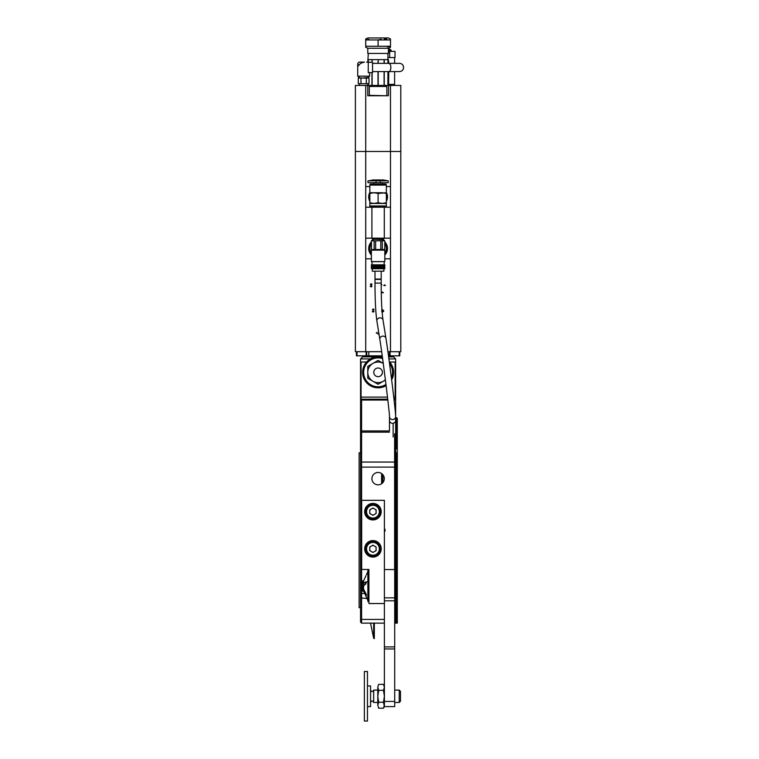 <?xml version="1.0" encoding="UTF-8"?>
<svg xmlns="http://www.w3.org/2000/svg" width="759" height="759" viewBox="0 0 759 759"><rect width="100%" height="100%" fill="white"/><g stroke="black" fill="none" stroke-linecap="round" stroke-linejoin="round"><path stroke-width="1.14" d="M387.915 351.702L400.809 351.702L400.809 85.425L390.487 85.425L390.487 151.477L400.809 151.477L390.487 151.477L390.487 186.572L386.359 186.572M371.388 258.81L365.715 258.81L365.715 351.702L355.392 351.702L355.392 85.425L365.715 85.425L365.715 151.477L355.392 151.477L390.487 151.477M365.715 207.207L371.91 207.207L371.91 238.174L365.715 238.174L365.715 151.477M390.487 47.238L390.487 46.28L390.487 47.238L388.418 48.272L367.783 48.272L365.715 47.238L365.715 46.28L390.487 46.28L387.441 46.973M388.418 48.272L388.418 53.434L367.783 53.434L367.783 48.272M387.906 53.434L387.944 63.339L387.944 59.619L384.082 59.619L384.082 63.339M368.295 53.434L367.783 62.105M367.783 77.589L363.646 77.911L367.783 77.911L366.331 78.101L366.331 83.689L358.286 83.689L358.286 78.101L361.331 77.911M384.253 63.339L384.253 59.619L368.257 59.619L368.257 62.105M368.257 77.219L368.314 77.959L368.314 77.171M368.257 83.689L368.257 85.425M365.715 38.984L365.715 39.942L365.715 38.984L367.783 37.95L388.418 37.95L390.487 38.984L390.487 39.942L378.096 39.942L381.141 39.24M378.096 46.28L378.096 39.942L365.715 39.942L368.76 39.24M384.291 38.984L386.663 38.984M390.487 46.28L390.487 39.942M365.715 46.28L365.715 39.942M365.715 85.425L367.783 85.425L367.783 95.748L388.418 95.748L388.788 71.593A4.127 2.068 90 0 0 390.857 67.466A4.127 2.068 90 0 0 388.788 63.339L388.418 59.619L387.887 59.619M387.944 85.425L387.944 71.593L387.887 85.425M384.253 85.425L384.253 71.593M384.082 71.593L384.082 85.425M378.2 85.425L378.2 71.593M378.2 63.339L378.2 59.619L378.001 63.339M378.001 71.593L378.001 85.425M372.119 85.425L372.119 72.627M372.119 62.304L372.119 59.619L371.948 62.304M371.948 72.627L371.948 85.425M368.314 85.425L368.314 83.689M368.314 62.105L368.295 59.619M382.432 372.346A4.336 4.336 0 0 0 378.096 368.011A4.336 4.336 0 0 0 373.77 372.346A4.336 4.336 0 0 0 378.096 376.673A4.336 4.336 0 0 0 382.432 372.346C380.724 367.935 380.724 367.935 382.432 372.346L382.375 373.039M382.223 373.694L380.866 375.677M361.075 382.659L360.553 382.745L360.553 362.024L366.559 362.024M389.642 362.024L395.648 362.024L395.648 382.659L395.126 382.659M367.783 85.425L390.487 85.425M399.775 351.702L399.775 355.829L388.485 355.829M389.452 351.702L389.452 355.829M382.242 355.829L356.426 355.829L356.426 351.702M366.749 355.829L366.749 351.702M384.813 255.062A9.393 9.393 0 0 0 384.813 241.922M371.388 241.922A9.393 9.393 0 0 0 371.388 255.062M386.359 201.363A9.393 9.393 0 0 0 386.359 192.416M369.842 192.416A9.393 9.393 0 0 0 369.842 201.363M384.813 258.81L390.487 258.81L390.487 238.174L384.291 238.174L384.291 207.207L390.487 207.207L390.487 186.572M365.715 186.572L369.842 186.572M365.715 258.81L365.715 238.174M390.487 207.207L390.487 238.174M371.91 238.174L384.291 238.174M371.91 207.207L384.291 207.207L371.91 207.207M386.113 385.591A15.484 15.484 0 0 1 362.622 372.346A15.484 15.484 0 0 1 382.47 357.489M389.272 361.626A15.484 15.484 0 0 1 391.635 379.851M391.407 377.982A14.449 14.449 0 0 0 389.528 363.495M382.621 358.618A14.449 14.449 0 0 0 371.208 385.041A14.449 14.449 0 0 0 385.97 384.462M385.373 379.661A10.322 10.322 0 0 1 367.783 372.346A10.322 10.322 0 0 1 383.267 363.409L378.096 360.421L367.783 366.388L367.783 378.305L378.096 384.263L385.42 380.031M387.745 399.177L361.075 399.177L361.075 362.024M361.075 397.109L387.498 397.109M393.741 397.109L395.126 397.109L395.126 362.024M395.126 397.109L395.126 399.177L393.978 399.177M382.384 356.863L362.622 356.863L360.553 358.922L369.842 358.922L376.976 356.901M388.912 358.922L395.648 358.922L395.648 362.024L395.648 358.922L393.579 356.863L395.648 358.922M388.627 356.863L393.579 356.863M379.566 356.929L382.46 357.461M385.838 85.425L386.872 86.46L369.329 86.46L369.329 95.33L386.464 95.748M376.635 356.929L373.95 357.413M373.741 357.461L371.72 358.125M384.813 253.307A8.254 8.254 0 0 0 384.813 243.677M371.388 243.677A8.254 8.254 0 0 0 371.388 253.307M357.707 63.519L358.969 62.105L364.472 62.105C361.597 62.608 359.605 63.841 358.504 65.815L357.707 63.519L357.707 76.175L369.595 76.175L367.365 77.911L369.016 78.101L369.016 83.689L366.331 83.689M368.238 72.627L368.238 62.304L372.565 62.304L372.565 72.627L368.238 72.627M369.595 62.304L366.625 62.105M364.472 62.105L360.677 62.105M360.971 78.101L366.331 78.101L360.971 78.101L360.971 83.689M369.016 78.101L367.669 77.911M380.164 180.519L380.164 182.691L367.982 182.691L367.982 180.841L387.308 180.803M373.969 180.604L371.844 180.689M370.202 180.756L369.586 180.775M368.599 180.813L372.944 179.959L383.257 179.959L388.219 180.841L388.219 182.691L380.164 182.691M373.969 184.048L373.969 182.691M382.232 184.048L382.232 182.691M383.248 180.651L382.232 180.604M386.359 205.974L369.842 205.974L386.359 205.974L386.359 203.45L373.969 203.45L378.096 202.719L378.096 193.46L386.359 192.72L386.359 185.082L369.842 185.082L369.842 192.72L382.232 192.72L386.359 193.46L386.359 192.72M373.969 203.45L369.842 203.45L369.842 202.719L373.969 203.45L369.842 202.719L369.842 193.46L373.969 192.72L378.096 193.46M369.842 205.974L369.842 203.45M370.05 206.182L386.151 206.182M386.359 207.207L386.359 206.382M369.842 207.207L369.842 206.382M386.359 185.082L385.98 184.048L370.221 184.048L369.842 185.082M378.096 202.719L382.232 203.45L386.359 202.719L386.359 203.45L386.359 193.46M369.842 192.72L369.842 193.46L369.842 192.72M373.969 192.72L369.842 193.46M373.456 239.208L382.745 239.616L384.813 240.812L382.28 240.812L382.28 249.521L384.766 249.521L384.766 240.812M380.8 240.812L375.648 240.812L375.648 249.521L380.8 249.521L380.8 240.812L382.28 240.812M372.422 238.174L372.422 239.208L383.779 239.208L383.779 238.174M378.238 261.599L384.813 261.599L384.813 250.147L371.388 250.147L371.388 261.599L378.238 261.599M372.014 264.796L372.014 261.703L384.813 261.599M378.238 265.83L384.813 265.83L384.813 264.796L371.388 264.796L371.388 265.83L378.238 265.83M378.238 267.073L384.813 267.073L384.813 266.447L371.388 266.447L371.388 267.073L378.238 267.073M378.238 268.724L384.813 268.724L384.813 267.69L371.388 267.69L371.388 268.724L378.238 268.724M372.318 268.724L372.318 271.2L383.883 271.2L383.883 268.724M371.464 240.812L371.464 249.521L374.14 249.521L374.14 240.812L371.436 240.812M374.14 240.812L375.648 240.812M374.14 249.521L375.648 249.521M380.8 249.521L382.28 249.521M384.766 249.521L384.813 240.812M382.232 483.265L382.232 474.033M381.606 483.749L381.606 473.54M376.113 510.428L375.601 509.555A3.406 3.406 0 0 1 376.113 510.428M373.447 508.302L372.432 508.302A3.406 3.406 0 0 1 373.447 508.302M370.278 509.555L369.766 510.428A3.406 3.406 0 0 1 370.278 509.555M372.432 515.038L373.447 515.038A3.406 3.406 0 0 1 372.432 515.038M376.113 512.923A3.406 3.406 0 0 1 375.601 513.796L376.094 512.97M370.278 513.796A3.406 3.406 0 0 1 369.766 512.923M372.432 552.191L373.447 552.191A3.406 3.406 0 0 1 372.432 552.191M376.113 550.076A3.406 3.406 0 0 1 375.601 550.949L376.094 550.123M370.278 550.949A3.406 3.406 0 0 1 369.766 550.076M371.91 478.644A6.195 6.195 0 0 0 378.096 484.84A6.195 6.195 0 0 0 384.291 478.644A6.195 6.195 0 0 0 378.096 472.459A6.195 6.195 0 0 0 371.91 478.644M395.648 415.761L395.648 382.659M361.588 399.177L361.588 623.139L384.396 623.139M382.849 482.62L382.849 474.669L382.849 482.62M389.471 430.846L389.471 420.287A3.093 3.064 0 0 0 393.143 423.294A3.093 3.064 0 0 0 395.667 420.287L395.667 416.511C395.496 408.712 388.617 354.908 385.952 338.353A3.093 2.713 -9.1 0 0 379.832 339.33C382.65 356.085 390.069 416.805 389.471 416.511A3.093 3.064 0 0 0 392.963 419.556A3.093 3.064 0 0 0 395.667 416.511M395.648 434.527L395.648 622.105L394.708 623.035M394.614 569.554L394.614 433.797M366.958 598.453L360.553 597.95L360.553 622.105L361.17 622.722M360.553 597.95L360.553 382.659M395.126 384.813L395.648 384.813M376.113 547.581L375.601 546.708A3.406 3.406 0 0 1 376.113 547.581M373.447 545.455L372.432 545.455A3.406 3.406 0 0 1 373.447 545.455M370.278 546.708L369.766 547.581A3.406 3.406 0 0 1 370.278 546.708M360.553 382.745L361.075 383.779M360.553 607.655L359.111 607.655L359.111 452.848L360.553 452.848M370.534 623.139L373.675 638.243L374.329 638.623L374.329 623.139M373.675 638.243L373.675 623.139M397.299 453.208L397.299 623.139L396.682 623.139L396.682 452.772L397.299 453.208L397.299 418.37L396.682 417.754L396.682 448.683L395.667 448.683M396.682 623.139L394.708 623.139M396.682 448.683L397.299 449.129M375.06 279.407L381.141 279.407M375.06 279.046L381.141 279.046M384.396 597.855L394.708 597.855L394.708 569.554L384.396 569.554M383.466 702.236L384.396 696.278L384.396 705.215L383.466 708.194L378.713 708.194L377.783 705.215C377.783 707.046 377.783 707.046 377.783 705.215L377.783 687.341L378.713 690.32L377.783 696.278L377.783 705.215L378.713 702.236L383.466 702.236L384.396 706.601L384.396 500.323L361.682 500.323L361.682 569.468L368.912 569.468L368.912 603.528L384.396 603.528M383.466 708.194L384.396 706.601L394.708 706.601L394.708 648.945L384.396 648.945M384.396 646.886L394.708 646.886L394.708 648.945M394.708 597.855L394.708 600.805L384.396 600.805M394.708 646.886L394.708 600.805M362.717 591.147L361.682 590.113L361.682 581.849L362.717 580.825L362.717 591.147L363.694 591.147M363.959 589.876L363.959 590.872M363.959 582.988L363.959 585.559M365.61 582.533L365.61 584.098M364.681 548.823A8.254 8.254 0 0 0 372.944 557.087A8.254 8.254 0 0 0 381.198 548.823A8.254 8.254 0 0 0 372.944 540.569A8.254 8.254 0 0 0 364.681 548.823M364.681 511.67A8.254 8.254 0 0 0 372.944 519.934A8.254 8.254 0 0 0 381.198 511.67A8.254 8.254 0 0 0 372.944 503.416A8.254 8.254 0 0 0 364.681 511.67M370.563 690.092C371.597 692.066 372.622 692.066 373.656 690.092L373.656 702.473L378.58 702.473M364.367 696.278L364.367 671.506L367.47 671.506L367.47 721.05L364.367 721.05L364.367 696.278M367.47 706.601L370.563 706.601L370.563 685.956L367.47 685.956M399.225 702.473L400.496 701.202L400.496 691.354L399.225 690.092L399.225 702.473L394.708 702.473M366.123 581.764L365.98 583.775L363.542 585.929L363.542 589.05L365.98 593.728C366.559 595.198 366.559 595.597 365.98 594.942L366.417 594.942M365.98 575.664C366.559 574.345 366.559 574.345 365.98 575.664C366.559 574.345 366.559 574.345 365.98 575.664L363.542 581.062L363.542 582.988L367.119 581.811M366.246 581.811L363.542 582.988M368.912 570.502L367.878 570.502L367.878 601.46L368.912 601.46M366.35 595.36L363.542 590.872L364.472 590.872M363.542 590.872L367.878 600.435M377.783 687.341C377.783 685.51 377.783 685.51 377.783 687.341L378.399 684.95M378.713 684.362L383.466 684.362L384.396 687.341L383.466 690.32L378.713 690.32M384.396 696.278L383.466 690.32M377.783 696.278L378.713 702.236M378.713 708.194L378.399 707.606M379.339 548.823A6.395 6.395 0 0 0 372.944 542.429A6.395 6.395 0 0 0 366.54 548.823A6.395 6.395 0 0 0 372.944 555.227A6.395 6.395 0 0 0 379.339 548.823M380.164 548.823A7.22 7.22 0 0 0 372.944 541.603A7.22 7.22 0 0 0 365.715 548.823A7.22 7.22 0 0 0 372.944 556.053A7.22 7.22 0 0 0 380.164 548.823M372.944 545.171L369.766 547.002L369.766 550.654L372.944 552.486L376.113 550.654L376.113 547.002L372.944 545.171M376.113 547.827A3.321 3.321 0 0 0 375.392 546.584M373.656 545.579A3.321 3.321 0 0 0 372.223 545.579M370.487 546.584A3.321 3.321 0 0 0 369.766 547.827M369.766 549.829A3.321 3.321 0 0 0 370.487 551.072M372.223 552.068A3.321 3.321 0 0 0 373.656 552.068M375.392 551.072A3.321 3.321 0 0 0 376.113 549.829M379.339 511.67A6.395 6.395 0 0 0 372.944 505.276A6.395 6.395 0 0 0 366.54 511.67A6.395 6.395 0 0 0 372.944 518.074A6.395 6.395 0 0 0 379.339 511.67M380.164 511.67A7.22 7.22 0 0 0 372.944 504.45A7.22 7.22 0 0 0 365.715 511.67A7.22 7.22 0 0 0 372.944 518.9A7.22 7.22 0 0 0 380.164 511.67M372.944 508.008L369.766 509.839L369.766 513.501L372.944 515.333L376.113 513.501L376.113 509.839L372.944 508.008M376.113 510.674A3.321 3.321 0 0 0 375.392 509.431M373.656 508.426A3.321 3.321 0 0 0 372.223 508.426M370.487 509.431A3.321 3.321 0 0 0 369.766 510.674M369.766 512.676A3.321 3.321 0 0 0 370.487 513.919M372.223 514.915A3.321 3.321 0 0 0 373.656 514.915M375.392 513.919A3.321 3.321 0 0 0 376.113 512.676M381.198 283.116L381.198 284.597C381.246 300.403 381.862 312.224 383.02 320.061A3.093 2.713 -9.1 0 0 376.9 321.048C375.677 312.717 375.041 300.573 375.003 284.597L375.003 283.098L381.198 283.116L381.198 271.2M395.667 452.772L395.648 435.097M388.418 49.098L389.879 49.098L391.17 50.388L391.17 51.365M395.022 51.365L395.022 57.561L389.652 57.561L389.652 51.365L395.022 51.365M391.17 50.388L388.418 50.388M388.418 51.365L389.652 51.365M394.614 57.561L394.614 63.339L394.614 57.561M394.614 71.593L394.614 84.391L394.614 71.593M388.418 84.391L394.614 84.391M387.906 57.561L389.652 57.561M393.579 84.391L393.579 85.425M382.527 292.082L383.39 292.765L381.673 292.765L382.527 292.082M384.595 284.862L385.468 285.536L383.75 285.536L384.595 284.862M365.715 351.702L381.663 351.702M390.487 351.702L390.487 258.81M370.183 286.285L371.123 286.968L372.005 286.124L370.658 284.416L371.967 284.236L371.142 283.714L370.383 284.435L371.73 286.124L370.183 286.285M381.151 285.346L381.891 284.663L381.094 284.957M372.261 311.475L373.2 312.148L374.083 311.313L372.735 309.606L374.045 309.416L373.219 308.894L372.46 309.615L373.808 311.304L372.261 311.475M381.749 311.655L382.669 312.11L383.855 310.934L382.659 309.767L381.749 310.222M378.627 334.558L378.807 334.036L378.627 334.558M377.47 333.856L377.792 333.324L377.47 333.856M376.274 333.125L377.052 332.3L376.274 333.125M382.659 310.042L383.57 310.934L382.659 311.835L381.749 310.943L382.659 310.042M399.168 355.829L399.168 351.702M390.06 351.702L390.06 355.829M357.034 351.702L357.034 355.829M366.142 355.829L366.142 351.702M368.808 351.702L368.808 355.829M376.037 182.691L376.037 180.519M360.553 399.519L361.588 400.04L387.84 400.04M394.073 400.04L395.648 400.04M360.553 431.975L361.588 430.941L389.452 430.941M389.452 432.156L361.588 432.156L360.553 432.877M394.708 619.353L395.648 618.765M395.648 597.95L394.708 598.405M360.553 618.765L361.588 619.42L384.396 619.42M360.553 593.405L364.595 593.405M395.648 593.405L394.708 593.405M395.648 467.098L360.553 467.098M395.648 462.554L394.614 462.051L361.588 462.051L360.553 462.554M384.396 701.439L394.708 701.439M393.143 423.294L393.143 436.956M360.553 362.024L360.553 358.922M386.872 86.46L386.872 95.33M370.364 85.425L369.329 86.46M369.595 72.627L369.595 76.175M359.937 77.911L357.707 76.175M367.83 83.689L367.83 85.425M359.472 83.689L359.472 85.425M372.565 63.339L399.481 63.339C401.985 63.585 403.361 64.961 403.608 67.466C403.361 69.97 401.985 71.355 399.481 71.593L372.565 71.593M384.187 250.147L384.187 249.521M384.187 264.796L384.187 261.703M384.604 266.447L384.604 265.83M384.604 267.69L384.604 267.073M371.388 249.521L371.388 240.812L373.456 239.616M371.597 267.69L371.597 267.073M371.597 266.447L371.597 265.83M372.014 261.703L371.388 261.599M372.014 250.147L372.014 249.521M395.667 417.754L396.682 417.754M362.717 580.825L363.646 580.825M373.656 690.092L377.783 690.092M383.599 690.092L384.396 690.092M394.708 690.092L399.225 690.092M370.563 702.473C371.597 700.5 372.622 700.5 373.656 702.473M366.436 574.629L367.878 571.536M384.396 532.249L385.221 530.247L384.396 528.245M375.003 283.098L375.003 271.2M383.02 320.061L385.952 338.353M395.667 434.841L395.667 420.287M389.471 416.511L389.471 420.287M376.9 321.048L379.832 339.33"/></g></svg>
